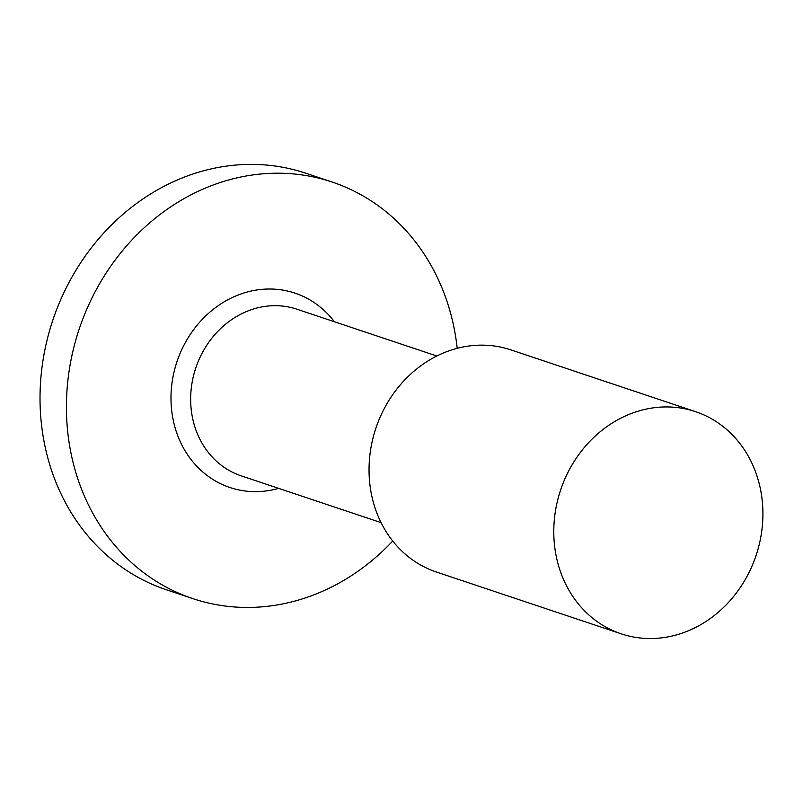 <?xml version="1.0" encoding="UTF-8"?>
<svg xmlns="http://www.w3.org/2000/svg" width="803" height="803" viewBox="0 0 803 803"><rect width="100%" height="100%" fill="white"/><g stroke="black" fill="none" stroke-linecap="round" stroke-linejoin="round"><path stroke-width="1.2" d="M392.737 541.031A219.631 193.252 -71.5 0 1 318.671 592.935A219.631 193.252 -71.5 0 1 192.81 598.616A219.631 193.252 -71.5 0 1 66.539 399.171A219.631 193.252 -71.5 0 1 206.291 187.721A219.631 193.252 -71.5 0 1 332.151 182.04A219.631 193.252 -71.5 0 1 457.198 348.321M192.81 598.616L166.422 589.783A219.631 193.252 -71.5 0 1 40.15 390.338A219.631 193.252 -71.5 0 1 179.902 178.888A219.631 193.252 -71.5 0 1 305.762 173.217L332.151 182.04M688.312 630.797A117.138 103.065 -71.5 0 1 621.191 633.828A117.138 103.065 -71.5 0 1 553.849 527.451A117.138 103.065 -71.5 0 1 628.378 414.679A117.138 103.065 -71.5 0 1 695.508 411.648A117.138 103.065 -71.5 0 1 762.85 518.025A117.138 103.065 -71.5 0 1 688.312 630.797M621.191 633.828L436.451 572.037A117.138 103.065 -71.5 0 1 369.109 465.66A117.138 103.065 -71.5 0 1 443.647 352.888A117.138 103.065 -71.5 0 1 510.768 349.857L695.508 411.648M278.671 488.375A102.493 90.187 -71.5 0 1 173.478 421.364A102.493 90.187 -71.5 0 1 236.263 295.775A102.493 90.187 -71.5 0 1 334.399 321.752M436.822 356.01L296.949 309.215A87.848 77.299 108.5 0 0 246.601 311.494A87.848 77.299 108.5 0 0 190.702 396.07A87.848 77.299 108.5 0 0 241.211 475.848L381.094 522.633"/></g></svg>
